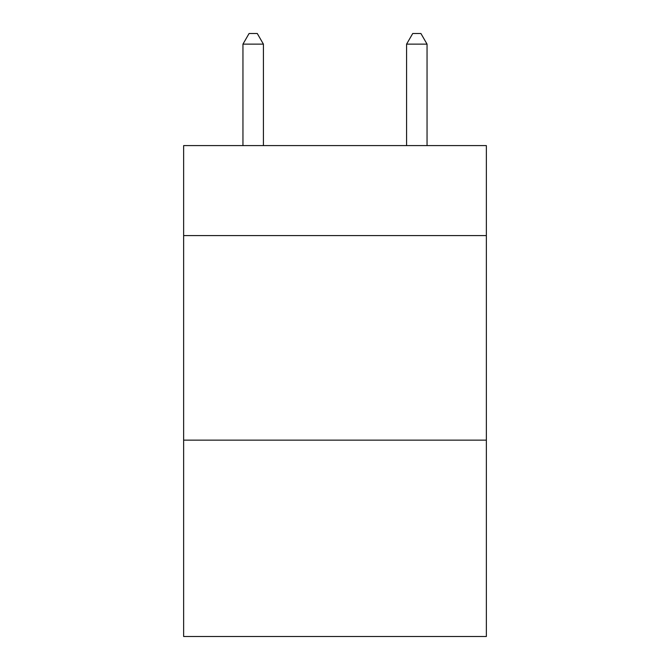 <?xml version="1.0" encoding="UTF-8"?>
<svg xmlns="http://www.w3.org/2000/svg" width="670" height="670" viewBox="0 0 670 670"><rect width="100%" height="100%" fill="white"/><g stroke="black" fill="none" stroke-linecap="round" stroke-linejoin="round"><path stroke-width="1" d="M486.361 235.589L486.361 145.591L183.639 145.591L183.639 235.589L486.361 235.589L486.361 636.5L183.639 636.5L183.639 235.589M486.361 440.14L183.639 440.14M263.411 145.591L263.411 44.136L242.95 44.136L242.95 145.591M242.95 44.136L249.089 33.5L257.272 33.5L263.411 44.136M427.05 145.591L427.05 44.136L406.59 44.136L406.59 145.591M406.59 44.136L412.728 33.5L420.911 33.5L427.05 44.136"/></g></svg>

